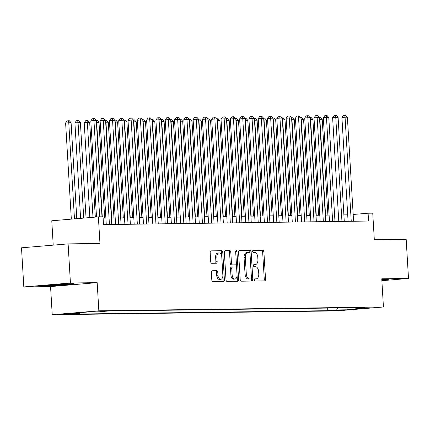 <?xml version="1.0" encoding="UTF-8"?>
<svg xmlns="http://www.w3.org/2000/svg" width="430" height="430" viewBox="0 0 430 430"><rect width="100%" height="100%" fill="white"/><g stroke="black" fill="none" stroke-linecap="round" stroke-linejoin="round"><path stroke-width="0.64" d="M254.313 279.946A1.08 0.64 85.2 0 0 255.017 281.016L264.713 280.887A1.537 0.914 85.2 0 0 264.751 280.881A1.537 0.914 85.2 0 0 265.536 279.333L263.891 251.684A1.537 0.914 85.2 0 0 262.891 250.163L253.189 250.292A1.08 0.64 85.2 0 0 253.162 250.292A1.08 0.64 85.2 0 0 252.614 251.378A1.08 0.64 85.2 0 0 253.318 252.442L254.571 252.426A4.929 2.919 85.2 0 1 257.785 257.301L257.925 259.607A4.929 2.919 85.2 0 1 255.415 264.558A4.929 2.919 85.2 0 1 255.291 264.563L254.039 264.579A1.08 0.64 85.2 0 0 254.012 264.579A1.08 0.64 85.2 0 0 253.463 265.665A1.08 0.64 85.2 0 0 254.168 266.729L255.42 266.713A4.929 2.919 85.2 0 1 258.634 271.588L258.774 273.894A4.929 2.919 85.2 0 1 256.264 278.839A4.929 2.919 85.2 0 1 256.14 278.85L254.888 278.866A1.08 0.64 85.2 0 0 254.861 278.866A1.08 0.64 85.2 0 0 254.313 279.946M62.828 314.378L71.869 313.744L62.828 314.378M212.173 270.755A1.537 0.914 85.2 0 0 212.135 270.755A1.537 0.914 85.2 0 0 211.35 272.303L211.813 280.059A1.537 0.914 85.2 0 0 212.818 281.585L223.589 281.44A1.537 0.914 85.2 0 0 223.627 281.435A1.537 0.914 85.2 0 0 224.412 279.892L222.767 252.238A1.537 0.914 85.2 0 0 221.762 250.717L210.99 250.862A1.537 0.914 85.2 0 0 210.953 250.862A1.537 0.914 85.2 0 0 210.168 252.41L210.727 261.779A1.537 0.914 85.2 0 0 211.732 263.305L216.338 263.241A1.537 0.914 85.2 0 0 216.376 263.241A1.537 0.914 85.2 0 0 217.161 261.693L216.887 257.049A4.117 2.44 85.2 0 1 218.983 252.91A4.117 2.44 85.2 0 1 221.773 256.979L222.853 275.184A4.117 2.44 85.2 0 1 220.757 279.323A4.117 2.44 85.2 0 1 217.967 275.248L217.79 272.217A1.537 0.914 85.2 0 0 216.784 270.69L212.097 270.76M381.872 280.699L408.5 278.452L406.178 239.333L374.32 239.757L372.74 213.156L368.091 213.221L368.558 221.041L103.496 224.616L103.033 216.79L98.379 216.849L51.772 220.783L53.218 245.138M70.434 283.004L23.822 286.939L50.563 286.579L97.169 282.644L70.434 283.004L68.107 243.885L99.964 243.455L98.379 216.849M97.169 282.644L98.846 310.815L383.436 306.982L336.824 310.911L52.234 314.744L98.846 310.815M408.5 278.452L381.759 278.812L383.436 306.982M240.203 279.677A1.537 0.914 85.2 0 0 241.208 281.198L251.98 281.053A1.537 0.914 85.2 0 0 252.018 281.053A1.537 0.914 85.2 0 0 252.802 279.505L251.158 251.856A1.537 0.914 85.2 0 0 250.152 250.335L239.381 250.48A1.537 0.914 85.2 0 0 239.343 250.48A1.537 0.914 85.2 0 0 238.559 252.028L240.203 279.677M237.785 281.247L227.013 281.392A1.537 0.914 85.2 0 1 226.008 279.871L224.363 252.216A1.537 0.914 85.2 0 1 225.148 250.674A1.537 0.914 85.2 0 1 225.186 250.668L229.797 250.609A1.537 0.914 85.2 0 1 230.802 252.13L231.469 263.348A1.537 0.914 85.2 0 0 232.469 264.869L235.527 264.826A1.537 0.914 85.2 0 0 235.57 264.826A1.537 0.914 85.2 0 0 236.35 263.278L235.656 251.604A1.08 0.64 85.2 0 1 236.204 250.523A1.08 0.64 85.2 0 1 236.935 251.588L238.607 279.699A1.537 0.914 85.2 0 1 237.822 281.247A1.537 0.914 85.2 0 1 237.785 281.247M23.822 286.939L21.5 247.814L68.107 243.885M341.495 310.062L330.692 310.707L341.495 310.062M80.453 312.631L79.915 313.4L71.1 314.142L327.789 310.686L336.609 309.944L338.002 307.939M79.915 313.4L69.687 313.54L88.833 311.922L99.067 311.788L107.882 311.04L364.57 307.584L355.755 308.326L365.984 308.192L346.838 309.804L336.609 309.944M50.563 286.579L52.234 314.744M347.698 214.833L343.887 214.882M338.399 214.957L334.588 215.011M329.1 215.081L325.284 215.134M319.796 215.21L315.986 215.258M310.498 215.333L306.687 215.387M301.199 215.457L297.383 215.511M291.895 215.586L288.084 215.634M282.596 215.709L278.785 215.758M273.297 215.833L269.486 215.887M263.998 215.962L260.182 216.01M254.694 216.086L250.883 216.134M245.396 216.209L241.585 216.263M236.097 216.333L232.281 216.387M226.793 216.462L222.982 216.51M217.494 216.586L213.683 216.639M208.195 216.709L204.379 216.763M198.897 216.838L195.08 216.887M189.592 216.962L185.781 217.016M180.294 217.085L176.483 217.139M170.995 217.214L167.179 217.263M161.691 217.338L157.88 217.392M152.392 217.462L148.581 217.516M143.093 217.591L139.277 217.639M133.789 217.714L129.978 217.763M124.49 217.838L120.68 217.892M115.192 217.967L111.375 218.015M105.893 218.091L103.109 218.128M368.091 213.221L353.17 214.479M327.633 308.079L327.789 310.686M355.18 307.708L355.755 308.326M347.123 307.821L346.838 309.804M381.862 280.478L389.096 279.871L387.14 279.398L381.808 279.634M43.226 285.52L45.182 285.993L61.173 285.284L75.212 284.096L73.256 283.628L57.26 284.337L43.226 285.52M61.157 284.95L61.173 285.284M45.155 285.536L45.182 285.993M254.635 278.957L254.882 278.952A4.929 2.919 85.2 0 0 255.006 278.946A4.929 2.919 85.2 0 0 255.124 278.936M254.275 264.649A4.929 2.919 85.2 0 1 254.157 264.66A4.929 2.919 85.2 0 1 254.033 264.67L253.786 264.67M263.757 280.897A1.537 0.914 85.2 0 0 264.278 279.441L262.633 251.792A1.537 0.914 85.2 0 0 261.628 250.271L252.942 250.384M251.023 281.069A1.537 0.914 85.2 0 0 251.539 279.613L249.9 251.964A1.537 0.914 85.2 0 0 248.895 250.443L239.08 250.572M250.846 278.919A1.08 0.64 85.2 0 0 250.873 278.919A1.08 0.64 85.2 0 0 251.421 277.834L249.98 253.566A1.08 0.64 85.2 0 0 249.276 252.496L247.954 252.517A4.929 2.919 85.2 0 0 247.83 252.523A4.929 2.919 85.2 0 0 245.326 257.473L246.309 274.06A4.929 2.919 85.2 0 0 249.524 278.936L250.846 278.919L249.588 279.027A1.08 0.64 85.2 0 0 249.615 279.022A1.08 0.64 85.2 0 0 249.642 279.022M246.696 252.625A4.929 2.919 85.2 0 0 246.573 252.63A4.929 2.919 85.2 0 0 244.063 257.575L245.326 257.473M249.588 279.027L248.266 279.043A4.929 2.919 85.2 0 1 245.052 274.168L244.063 257.575M224.885 250.765L229.797 250.609M234.345 264.928A1.537 0.914 85.2 0 1 234.307 264.934A1.537 0.914 85.2 0 1 234.269 264.934L231.211 264.977A1.537 0.914 85.2 0 1 230.206 263.45L229.539 252.238A1.537 0.914 85.2 0 0 228.54 250.717M236.828 281.258A1.537 0.914 85.2 0 0 237.344 279.806L235.678 251.695A1.08 0.64 85.2 0 0 235.656 251.502M232.157 274.98A4.117 2.44 85.2 0 0 234.947 279.054A4.117 2.44 85.2 0 0 237.043 274.915L236.661 268.503A1.537 0.914 85.2 0 0 235.656 266.976L232.598 267.019A1.537 0.914 85.2 0 0 232.56 267.019A1.537 0.914 85.2 0 0 231.775 268.567L232.157 274.98L230.899 275.087A4.117 2.44 85.2 0 0 233.689 279.161L234.947 279.054M232.523 267.025L231.34 267.127A1.537 0.914 85.2 0 0 231.302 267.127A1.537 0.914 85.2 0 0 230.518 268.675L231.775 268.567M230.899 275.087L230.518 268.675M220.757 279.323L219.494 279.425A4.117 2.44 85.2 0 1 216.709 275.356L216.526 272.324A1.537 0.914 85.2 0 0 215.521 270.798L211.872 270.846M218.983 252.91L217.72 253.017A4.117 2.44 85.2 0 0 215.629 257.151L216.887 257.049M215.382 263.257A1.537 0.914 85.2 0 0 215.903 261.8L215.629 257.151M222.632 281.451A1.537 0.914 85.2 0 0 223.149 279.994L221.509 252.345A1.537 0.914 85.2 0 0 220.504 250.824L210.689 250.953M327.886 215.097L322.199 119.325L319.872 119.357L325.564 215.129M319.334 117.406L320.436 117.379L322.199 119.325M319.506 117.39L319.872 119.357L319.598 119.379M351.245 221.278L345.064 117.229L347.392 117.196L353.573 221.246M348.085 221.321L341.914 117.497L345.064 117.229L344.699 115.267L345.629 115.256L347.392 117.196M341.914 117.497L343.436 115.374L344.699 115.267M381.829 279.925A10.196 0.344 176.6 0 0 383.248 279.645A10.196 0.344 176.6 0 0 382.818 279.591M388.07 279.618L381.84 280.145M49.251 285.015A10.196 0.344 176.6 0 0 49.036 285.079A10.196 0.344 176.6 0 0 60.34 284.773A10.196 0.344 176.6 0 0 69.359 283.875A10.196 0.344 176.6 0 0 68.934 283.816M74.186 283.848L61.098 284.956L44.612 285.407M318.587 215.226L312.895 119.449L310.573 119.481L316.26 215.258M310.035 117.53L311.132 117.503L312.895 119.449M310.202 117.519L310.573 119.481L310.299 119.502M309.288 215.349L303.596 119.572L301.274 119.605L306.961 215.382M300.737 117.653L301.833 117.626L303.596 119.572M300.903 117.643L301.274 119.605L300.995 119.631M299.984 215.473L294.297 119.701L291.97 119.733L297.662 215.505M291.438 117.782L292.534 117.755L294.297 119.701M291.604 117.766L291.97 119.733L291.696 119.755M290.685 215.602L284.993 119.825L282.671 119.857L288.363 215.629M282.134 117.906L283.23 117.879L284.993 119.825M282.3 117.89L282.671 119.857L282.397 119.879M341.947 221.402L335.765 117.358L338.093 117.325L344.274 221.369M338.786 221.445L332.616 117.621L335.765 117.358L335.4 115.391L336.33 115.38L338.093 117.325M332.616 117.621L334.137 115.498L335.4 115.391M332.648 221.525L326.467 117.481L328.789 117.449L334.97 221.493M329.482 221.568L323.317 117.745L326.467 117.481L326.096 115.514L327.026 115.503L328.789 117.449M323.317 117.745L324.838 115.622L326.096 115.514M323.344 221.654L317.163 117.605L319.49 117.573L325.671 221.622M320.183 221.692L314.013 117.874L317.163 117.605L316.797 115.643L317.727 115.627L319.49 117.573M314.013 117.874L315.539 115.751L316.797 115.643M314.045 221.778L307.864 117.729L310.191 117.702L316.373 221.746M310.885 221.821L304.714 117.997L307.864 117.729L307.498 115.767L308.428 115.756L310.191 117.702M304.714 117.997L306.235 115.874L307.498 115.767M281.387 215.726L275.694 119.948L273.373 119.981L279.059 215.758M272.835 118.03L273.931 118.003L275.694 119.948M273.002 118.019L273.373 119.981L273.093 120.002M304.746 221.901L298.565 117.858L300.887 117.825L307.068 221.869M301.581 221.945L295.415 118.121L298.565 117.858L298.194 115.89L299.124 115.88L300.887 117.825M295.415 118.121L296.937 115.998L298.194 115.89M272.088 215.849L266.396 120.078L264.068 120.104L269.76 215.881M263.536 118.159L264.633 118.132L266.396 120.078M263.703 118.142L264.068 120.104L263.794 120.131M295.448 222.025L289.266 117.981L291.588 117.949L297.77 221.998M292.282 222.068L286.117 118.25L289.266 117.981L288.895 116.019L289.825 116.003L291.588 117.949M286.117 118.25L287.638 116.121L288.895 116.019M262.784 215.978L257.097 120.201L254.77 120.233L260.462 216.005M254.232 118.282L255.334 118.255L257.097 120.201M254.404 118.266L254.77 120.233L254.495 120.255M286.144 222.154L279.962 118.105L282.29 118.078L288.471 222.122M282.983 222.197L276.812 118.374L279.962 118.105L279.597 116.143L280.527 116.132L282.29 118.078M276.812 118.374L278.334 116.251L279.597 116.143M253.485 216.102L247.793 120.325L245.471 120.357L251.158 216.134M244.933 118.406L246.03 118.379L247.793 120.325M245.1 118.395L245.471 120.357L245.197 120.379M276.845 222.278L270.663 118.234L272.986 118.202L279.172 222.245M273.684 222.321L267.514 118.497L270.663 118.234L270.293 116.267L271.223 116.256L272.986 118.202M267.514 118.497L269.035 116.374L270.293 116.267M244.186 216.225L238.494 120.454L236.167 120.481L241.859 216.258M235.635 118.535L236.731 118.508L238.494 120.454M235.801 118.519L236.167 120.481L235.893 120.507M234.882 216.354L229.195 120.577L226.868 120.61L232.56 216.381M226.33 118.658L227.432 118.632L229.195 120.577M226.502 118.642L226.868 120.61L226.594 120.631M225.583 216.478L219.891 120.701L217.569 120.733L223.256 216.51M217.032 118.782L218.128 118.755L219.891 120.701M217.198 118.771L217.569 120.733L217.295 120.755M216.285 216.602L210.593 120.825L208.27 120.857L213.957 216.634M207.733 118.911L208.829 118.884L210.593 120.825M207.9 118.895L208.27 120.857L207.991 120.884M206.98 216.725L201.294 120.954L198.966 120.986L204.658 216.758M198.434 119.035L199.531 119.008L201.294 120.954M198.601 119.019L198.966 120.986L198.692 121.007M197.682 216.854L191.995 121.077L189.668 121.109L195.36 216.887M189.13 119.158L190.227 119.131L191.995 121.077M189.297 119.148L189.668 121.109L189.393 121.131M188.383 216.978L182.691 121.201L180.369 121.233L186.056 217.01M179.831 119.282L180.928 119.26L182.691 121.201M179.998 119.271L180.369 121.233L180.089 121.26M179.084 217.102L173.392 121.33L171.065 121.362L176.757 217.134M170.533 119.411L171.629 119.384L173.392 121.33M170.699 119.395L171.065 121.362L170.791 121.384M169.78 217.231L164.093 121.454L161.766 121.486L167.458 217.263M161.228 119.535L162.33 119.508L164.093 121.454M161.4 119.519L161.766 121.486L161.492 121.507M160.481 217.354L154.789 121.577L152.467 121.609L158.154 217.386M151.93 119.658L153.026 119.631L154.789 121.577M152.096 119.647L152.467 121.609L152.193 121.631M151.183 217.478L145.49 121.706L143.163 121.733L148.855 217.51M142.631 119.787L143.727 119.76L145.49 121.706M142.798 119.771L143.163 121.733L142.889 121.76M141.878 217.607L136.192 121.83L133.864 121.862L139.556 217.634M133.327 119.911L134.429 119.884L136.192 121.83M133.499 119.895L133.864 121.862L133.59 121.883M267.546 222.401L261.365 118.357L263.687 118.325L269.868 222.375M264.38 222.444L258.215 118.621L261.365 118.357L260.994 116.396L261.924 116.38L263.687 118.325M258.215 118.621L259.736 116.498L260.994 116.396M258.242 222.53L252.061 118.481L254.388 118.454L260.569 222.498M255.081 222.573L248.911 118.75L252.061 118.481L251.695 116.519L252.625 116.508L254.388 118.454M248.911 118.75L250.432 116.627L251.695 116.519M248.943 222.654L242.762 118.61L245.089 118.578L251.27 222.622M245.783 222.697L239.612 118.873L242.762 118.61L242.396 116.643L243.326 116.632L245.089 118.578M239.612 118.873L241.133 116.75L242.396 116.643M239.644 222.778L233.463 118.734L235.785 118.701L241.966 222.751M236.478 222.821L230.313 118.997L233.463 118.734L233.092 116.772L234.022 116.756L235.785 118.701M230.313 118.997L231.834 116.874L233.092 116.772M230.34 222.907L224.159 118.857L226.486 118.825L232.668 222.874M227.18 222.95L221.015 119.126L224.159 118.857L223.793 116.895L224.723 116.885L226.486 118.825M221.015 119.126L222.536 117.003L223.793 116.895M221.041 223.03L214.86 118.986L217.188 118.954L223.369 222.998M217.881 223.073L211.71 119.25L214.86 118.986L214.495 117.019L215.425 117.008L217.188 118.954M211.71 119.25L213.232 117.127L214.495 117.019M211.743 223.154L205.561 119.11L207.883 119.078L214.065 223.122M208.582 223.197L202.412 119.373L205.561 119.11L205.191 117.143L206.12 117.132L207.883 119.078M202.412 119.373L203.933 117.25L205.191 117.143M202.444 223.283L196.263 119.234L198.585 119.201L204.766 223.251M199.278 223.321L193.113 119.502L196.263 119.234L195.892 117.272L196.822 117.256L198.585 119.201M193.113 119.502L194.634 117.379L195.892 117.272M193.14 223.406L186.959 119.363L189.286 119.33L195.467 223.374M189.979 223.45L183.809 119.626L186.959 119.363L186.593 117.395L187.523 117.385L189.286 119.33M183.809 119.626L185.33 117.503L186.593 117.395M183.841 223.53L177.66 119.486L179.987 119.454L186.168 223.498M180.681 223.573L174.51 119.75L177.66 119.486L177.289 117.519L178.219 117.508L179.987 119.454M174.51 119.75L176.031 117.626L177.289 117.519M174.542 223.654L168.361 119.61L170.683 119.578L176.864 223.627M171.376 223.697L165.211 119.879L168.361 119.61L167.99 117.648L168.92 117.632L170.683 119.578M165.211 119.879L166.732 117.75L167.99 117.648M165.238 223.783L159.057 119.733L161.384 119.707L167.566 223.75M162.078 223.826L155.907 120.002L159.057 119.733L158.691 117.772L159.621 117.761L161.384 119.707M155.907 120.002L157.434 117.879L158.691 117.772M132.58 217.73L126.888 121.953L124.566 121.986L130.252 217.763M124.028 120.034L125.125 120.008L126.888 121.953M124.195 120.024L124.566 121.986L124.291 122.007M123.281 217.854L117.589 122.082L115.267 122.109L120.954 217.886M114.729 120.163L115.826 120.137L117.589 122.082M114.896 120.147L115.267 122.109L114.987 122.136M113.977 217.983L108.29 122.206L105.963 122.238L111.655 218.01M105.431 120.287L106.527 120.26L108.29 122.206M105.597 120.271L105.963 122.238L105.689 122.26M104.678 218.107L98.991 122.33L96.664 122.362L102.275 216.801M96.126 120.411L97.228 120.384L98.991 122.33M96.298 120.4L96.664 122.362L96.39 122.383M155.94 223.906L149.758 119.862L152.086 119.83L158.267 223.874M152.779 223.949L146.608 120.126L149.758 119.862L149.393 117.895L150.323 117.884L152.086 119.83M146.608 120.126L148.13 118.003L149.393 117.895M146.641 224.03L140.459 119.986L142.781 119.954L148.963 224.003M143.475 224.073L137.31 120.249L140.459 119.986L140.089 118.024L141.018 118.008L142.781 119.954M137.31 120.249L138.831 118.126L140.089 118.024M137.337 224.159L131.155 120.11L133.483 120.083L139.664 224.127M134.176 224.202L128.011 120.379L131.155 120.11L130.79 118.148L131.72 118.137L133.483 120.083M128.011 120.379L129.532 118.255L130.79 118.148M128.038 224.283L121.857 120.239L124.184 120.206L130.365 224.25M124.877 224.326L118.707 120.502L121.857 120.239L121.491 118.271L122.421 118.261L124.184 120.206M118.707 120.502L120.228 118.379L121.491 118.271M95.309 217.112L89.687 122.459L87.365 122.485L84.216 122.754L89.849 217.569M84.216 122.754L85.737 120.631L86.994 120.524L87.365 122.485L92.998 217.306M86.994 120.524L87.924 120.513L89.687 122.459M118.739 224.406L112.558 120.362L114.88 120.33L121.061 224.379M115.579 224.449L109.408 120.626L112.558 120.362L112.187 118.4L113.117 118.384L114.88 120.33M109.408 120.626L110.929 118.503L112.187 118.4M86.048 217.892L80.388 122.582L74.911 122.878L80.587 218.354M74.911 122.878L76.438 120.755L77.696 120.647L78.061 122.614L83.737 218.085M77.696 120.647L78.626 120.636L80.388 122.582M109.44 224.535L103.259 120.486L105.581 120.454L111.762 224.503M106.274 224.578L100.109 120.755L103.259 120.486L102.888 118.524L103.818 118.513L105.581 120.454M100.109 120.755L101.63 118.632L102.888 118.524M76.787 218.671L71.09 122.706L65.613 123.001L71.326 219.133M65.613 123.001L67.134 120.878L68.397 120.776L68.762 122.738L74.476 218.87M68.397 120.776L69.327 120.76L71.09 122.706M99.674 216.833L93.955 120.615L96.282 120.583L101.996 216.801M96.519 217.01L90.805 120.878L93.955 120.615L93.59 118.648L94.519 118.637L96.282 120.583M90.805 120.878L92.326 118.755L93.59 118.648M333.664 310.379L333.685 310.723M254.882 278.952L256.14 278.85M254.033 264.67L255.291 264.563M261.628 250.271L262.891 250.163M262.633 251.792L263.891 251.684M264.278 279.441L265.536 279.333M248.895 250.443L250.152 250.335M249.9 251.964L251.158 251.856M251.539 279.613L252.802 279.505M245.052 274.168L246.309 274.06M248.266 279.043L249.524 278.936M229.539 252.238L230.802 252.13M230.206 263.45L231.469 263.348M231.211 264.977L232.469 264.869M234.269 264.934L235.527 264.826M235.678 251.695L236.935 251.588M237.344 279.806L238.607 279.699M215.521 270.798L216.784 270.69M216.526 272.324L217.79 272.217M216.709 275.356L217.967 275.248M215.903 261.8L217.161 261.693M220.504 250.824L221.762 250.717M221.509 252.345L222.767 252.238M223.149 279.994L224.412 279.892M255.006 278.946L256.264 278.839M254.157 264.66L255.415 264.558M249.615 279.022L250.873 278.919M246.573 252.63L247.83 252.523M234.307 264.934L235.57 264.826M231.302 267.127L232.56 267.019"/></g></svg>

